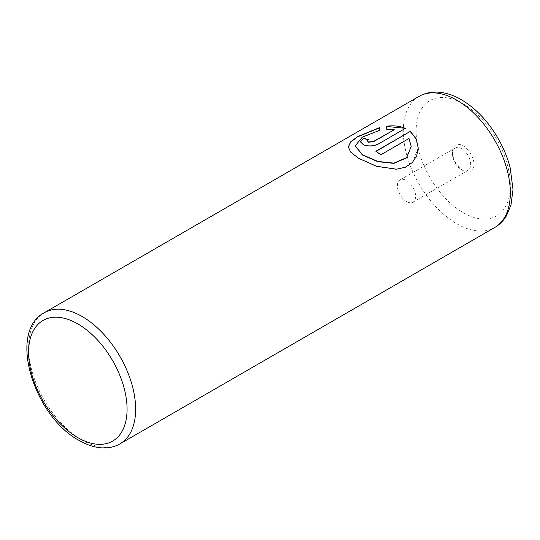 <?xml version="1.0" encoding="UTF-8"?>
<svg xmlns="http://www.w3.org/2000/svg" width="540" height="540" viewBox="0 0 540 540"><rect width="100%" height="100%" fill="white"/><g stroke="black" fill="none" stroke-linecap="round" stroke-linejoin="round"><path stroke-width="0.41" stroke-dasharray="2.7 2.03" d="M463.232 170.687L463.232 170.687A15.215 8.782 60 0 1 452.473 152.057A15.215 8.782 60 0 1 463.232 145.841A15.215 8.782 60 0 1 473.992 164.477A15.215 8.782 60 0 1 463.232 170.687L461.572 169.736A12.872 7.432 60 0 1 461.572 169.729A12.872 7.432 60 0 1 452.473 153.968A12.872 7.432 60 0 1 455.139 148.082A12.872 7.432 60 0 1 461.572 148.716A12.872 7.432 60 0 1 469.982 160.056A12.872 7.432 60 0 1 468.011 170.37A12.872 7.432 60 0 1 461.572 169.736L463.232 170.687M406.492 201.535A12.872 7.432 60 0 1 398.088 190.195A12.872 7.432 60 0 1 400.059 179.881A12.872 7.432 60 0 1 406.492 180.515A12.872 7.432 60 0 1 414.902 191.855A12.872 7.432 60 0 1 412.931 202.169A12.872 7.432 60 0 1 406.492 201.535M418.19 147.98L412.391 162.756L405.412 167.454L396.515 169.439L376.535 166.496L358.546 158.51L350.629 152.314L348.314 146.921M379.755 127.501L379.755 130.518L362.273 137.403L355.3 146.03M368.172 139.806A75.701 43.706 60 0 1 368.429 139.894L367.402 141.143M405.365 128.385L378.311 144.254C373.336 146.482 368.395 146.752 363.488 145.058L360.423 141.966M394.16 129.796L386.748 129.532L386.748 126.212M411.203 146.758L408.989 138.733L380.781 155.02A75.701 43.706 -120 0 0 375.84 151.511L375.84 151.261M119.961 443.867A75.701 43.706 60 0 1 82.107 440.12A75.701 43.706 60 0 1 32.657 373.41A75.701 43.706 60 0 1 44.26 312.748M418.959 96.417A75.701 43.706 -120 0 0 407.356 157.079A75.701 43.706 -120 0 0 456.813 223.783A75.701 43.706 -120 0 0 494.66 227.536M463.232 103.876A66.616 38.462 60 0 1 510.341 185.463A66.616 38.462 60 0 1 463.232 212.659A66.616 38.462 60 0 1 416.131 131.072A66.616 38.462 60 0 1 463.232 103.876M452.473 153.968L452.473 152.057M400.059 179.881L455.139 148.082M412.931 202.169L468.011 170.37"/><path stroke-width="0.81" d="M348.314 147.049L350.683 142.101L357.392 136.951L379.755 127.744M355.3 145.888L362.347 154.946L377.851 161.69L393.883 163.364L406.519 157.916L411.203 146.516L406.539 157.646L393.896 163.121L377.845 161.44L362.347 154.703L355.3 145.78L362.266 137.16L379.755 130.268L379.755 127.501L357.311 136.748L350.602 141.939L348.314 146.921L350.629 152.064L358.546 158.267L376.542 166.246L396.482 169.189L405.358 167.231L412.351 162.547L416.725 155.729L418.19 147.859L416.198 138.8L410.306 131.362L375.84 151.261A75.701 43.706 60 0 1 380.781 154.771L408.989 138.49L411.203 146.516M376.043 151.396L410.306 131.362M410.306 131.612L416.151 138.942L418.19 147.886M367.402 140.9L368.429 142.202L373.37 141.804L394.16 129.796L373.37 141.554L368.429 141.959L367.402 140.9L368.429 139.644A75.701 43.706 -120 0 0 363.488 138.301L360.416 141.845L363.488 144.808C368.388 146.502 373.329 146.232 378.311 144.005L405.365 128.385C399.857 126.05 393.647 125.327 386.748 126.212L386.748 129.283L394.16 129.553M386.748 126.461L404.379 128.216M360.423 141.966L363.488 138.301M363.488 138.544A75.701 43.706 60 0 1 368.172 139.806M82.107 316.494A75.701 43.706 60 0 1 131.564 383.204A75.701 43.706 60 0 1 119.961 443.867C115.56 446.377 110.72 447.728 105.435 447.917C96.849 448.126 88.061 445.628 79.083 440.417C34.135 416.529 7.324 332.006 44.26 312.748A75.701 43.706 60 0 1 82.107 316.494M77.828 437.643A69.647 40.21 -120 0 0 127.076 409.212A69.647 40.21 -120 0 0 77.828 323.912A69.647 40.21 -120 0 0 28.58 352.35A69.647 40.21 -120 0 0 77.828 437.643M494.66 227.536A75.701 43.706 -120 0 0 506.264 166.874A75.701 43.706 -120 0 0 456.813 100.163A75.701 43.706 -120 0 0 418.959 96.417C423.887 93.616 429.28 92.171 435.132 92.084C443.833 92.056 452.574 94.601 461.356 99.718C475.882 108.385 488.14 121.291 498.123 138.442C503.645 148.082 507.688 157.977 510.253 168.129L513 189.459L511.015 204.937L506.5 215.696C503.503 220.718 499.554 224.667 494.66 227.536L119.961 443.867M44.26 312.748L418.959 96.417"/></g></svg>
